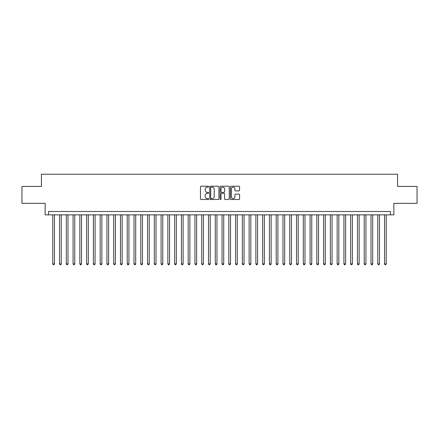 <?xml version="1.0" encoding="UTF-8"?>
<svg xmlns="http://www.w3.org/2000/svg" width="439" height="439" viewBox="0 0 439 439"><rect width="100%" height="100%" fill="white"/><g stroke="black" fill="none" stroke-linecap="round" stroke-linejoin="round"><path stroke-width="0.66" d="M208.668 186.674A0.466 0.466 0 0 0 208.201 186.207L201.139 186.207A0.664 0.664 0 0 0 200.475 186.871L200.475 198.84A0.664 0.664 0 0 0 201.139 199.504L208.201 199.504A0.466 0.466 0 0 0 208.668 199.037A0.466 0.466 0 0 0 208.201 198.571L207.285 198.571A2.129 2.129 0 0 1 205.161 196.447L205.161 195.448A2.129 2.129 0 0 1 207.285 193.319L208.201 193.319A0.466 0.466 0 0 0 208.668 192.853A0.466 0.466 0 0 0 208.201 192.392L207.285 192.392A2.129 2.129 0 0 1 205.161 190.263L205.161 189.264A2.129 2.129 0 0 1 207.285 187.14L208.201 187.14A0.466 0.466 0 0 0 208.668 186.674M238.926 190.894A0.664 0.664 0 0 0 239.59 190.23L239.59 186.871A0.664 0.664 0 0 0 238.926 186.207L231.079 186.207A0.664 0.664 0 0 0 230.415 186.871L230.415 198.84A0.664 0.664 0 0 0 231.079 199.504L238.926 199.504A0.664 0.664 0 0 0 239.59 198.84L239.59 194.784A0.664 0.664 0 0 0 238.926 194.12L235.567 194.12A0.664 0.664 0 0 0 234.903 194.784L234.903 196.793A1.778 1.778 0 0 1 233.125 198.571A1.778 1.778 0 0 1 231.348 196.793L231.348 188.918A1.778 1.778 0 0 1 233.125 187.14A1.778 1.778 0 0 1 234.903 188.918L234.903 190.23A0.664 0.664 0 0 0 235.567 190.894L238.926 190.894M390.474 214.863L393.86 214.863L393.86 203.35L417.05 203.35L417.05 186.421L397.58 186.421L397.58 174.234L41.42 174.234L41.42 186.421L21.95 186.421L21.95 203.35L45.14 203.35L45.14 214.863L390.474 214.863L390.474 211.477L48.526 211.477L48.526 214.863M218.918 186.871A0.664 0.664 0 0 0 218.254 186.207L210.413 186.207A0.664 0.664 0 0 0 209.749 186.871L209.749 198.84A0.664 0.664 0 0 0 210.413 199.504L218.254 199.504A0.664 0.664 0 0 0 218.918 198.84L218.918 186.871M220.746 186.207L228.587 186.207A0.664 0.664 0 0 1 229.251 186.871L229.251 198.84A0.664 0.664 0 0 1 228.587 199.504L225.234 199.504A0.664 0.664 0 0 1 224.57 198.84L224.57 193.983A0.664 0.664 0 0 0 223.901 193.319L221.679 193.319A0.664 0.664 0 0 0 221.015 193.983L221.015 199.037A0.466 0.466 0 0 1 220.548 199.504A0.466 0.466 0 0 1 220.082 199.037L220.082 186.871A0.664 0.664 0 0 1 220.746 186.207M211.143 187.14A0.466 0.466 0 0 0 210.676 187.607L210.676 198.104A0.466 0.466 0 0 0 211.143 198.571L212.108 198.571A2.129 2.129 0 0 0 214.232 196.447L214.232 189.264A2.129 2.129 0 0 0 212.108 187.14L211.143 187.14M224.57 188.951A1.778 1.778 0 0 0 222.792 187.173A1.778 1.778 0 0 0 221.015 188.951L221.015 191.728A0.664 0.664 0 0 0 221.679 192.392L223.901 192.392A0.664 0.664 0 0 0 224.57 191.728L224.57 188.951M52.757 214.863L52.757 263.883L54.452 263.883L54.452 214.863M54.452 263.883L53.942 264.766L53.267 264.766L52.757 263.883M59.528 214.863L59.528 263.883L61.224 263.883L61.224 214.863M61.224 263.883L60.714 264.766L60.039 264.766L59.528 263.883M66.3 214.863L66.3 263.883L67.996 263.883L67.996 214.863M67.996 263.883L67.485 264.766L66.81 264.766L66.3 263.883M73.072 214.863L73.072 263.883L74.767 263.883L74.767 214.863M74.767 263.883L74.257 264.766L73.582 264.766L73.072 263.883M79.843 214.863L79.843 263.883L81.539 263.883L81.539 214.863M81.539 263.883L81.028 264.766L80.353 264.766L79.843 263.883M86.615 214.863L86.615 263.883L88.31 263.883L88.31 214.863M88.31 263.883L87.8 264.766L87.125 264.766L86.615 263.883M93.386 214.863L93.386 263.883L95.076 263.883L95.076 214.863M95.076 263.883L94.572 264.766L93.897 264.766L93.386 263.883M100.158 214.863L100.158 263.883L101.848 263.883L101.848 214.863M101.848 263.883L101.343 264.766L100.663 264.766L100.158 263.883M106.929 214.863L106.929 263.883L108.62 263.883L108.62 214.863M108.62 263.883L108.115 264.766L107.434 264.766L106.929 263.883M113.701 214.863L113.701 263.883L115.391 263.883L115.391 214.863M115.391 263.883L114.886 264.766L114.206 264.766L113.701 263.883M120.473 214.863L120.473 263.883L122.163 263.883L122.163 214.863M122.163 263.883L121.658 264.766L120.977 264.766L120.473 263.883M127.244 214.863L127.244 263.883L128.934 263.883L128.934 214.863M128.934 263.883L128.429 264.766L127.749 264.766L127.244 263.883M134.016 214.863L134.016 263.883L135.706 263.883L135.706 214.863M135.706 263.883L135.201 264.766L134.521 264.766L134.016 263.883M140.787 214.863L140.787 263.883L142.477 263.883L142.477 214.863M142.477 263.883L141.967 264.766L141.292 264.766L140.787 263.883M147.553 214.863L147.553 263.883L149.249 263.883L149.249 214.863M149.249 263.883L148.739 264.766L148.064 264.766L147.553 263.883M154.325 214.863L154.325 263.883L156.021 263.883L156.021 214.863M156.021 263.883L155.51 264.766L154.835 264.766L154.325 263.883M161.097 214.863L161.097 263.883L162.792 263.883L162.792 214.863M162.792 263.883L162.282 264.766L161.607 264.766L161.097 263.883M167.868 214.863L167.868 263.883L169.564 263.883L169.564 214.863M169.564 263.883L169.053 264.766L168.378 264.766L167.868 263.883M174.64 214.863L174.64 263.883L176.335 263.883L176.335 214.863M176.335 263.883L175.825 264.766L175.15 264.766L174.64 263.883M181.411 214.863L181.411 263.883L183.107 263.883L183.107 214.863M183.107 263.883L182.597 264.766L181.922 264.766L181.411 263.883M188.183 214.863L188.183 263.883L189.878 263.883L189.878 214.863M189.878 263.883L189.368 264.766L188.693 264.766L188.183 263.883M194.954 214.863L194.954 263.883L196.645 263.883L196.645 214.863M196.645 263.883L196.14 264.766L195.465 264.766L194.954 263.883M201.726 214.863L201.726 263.883L203.416 263.883L203.416 214.863M203.416 263.883L202.911 264.766L202.231 264.766L201.726 263.883M208.498 214.863L208.498 263.883L210.188 263.883L210.188 214.863M210.188 263.883L209.683 264.766L209.002 264.766L208.498 263.883M215.269 214.863L215.269 263.883L216.959 263.883L216.959 214.863M216.959 263.883L216.454 264.766L215.774 264.766L215.269 263.883M222.041 214.863L222.041 263.883L223.731 263.883L223.731 214.863M223.731 263.883L223.226 264.766L222.546 264.766L222.041 263.883M228.812 214.863L228.812 263.883L230.502 263.883L230.502 214.863M230.502 263.883L229.998 264.766L229.317 264.766L228.812 263.883M235.584 214.863L235.584 263.883L237.274 263.883L237.274 214.863M237.274 263.883L236.769 264.766L236.089 264.766L235.584 263.883M242.355 214.863L242.355 263.883L244.046 263.883L244.046 214.863M244.046 263.883L243.535 264.766L242.86 264.766L242.355 263.883M249.122 214.863L249.122 263.883L250.817 263.883L250.817 214.863M250.817 263.883L250.307 264.766L249.632 264.766L249.122 263.883M255.893 214.863L255.893 263.883L257.589 263.883L257.589 214.863M257.589 263.883L257.078 264.766L256.403 264.766L255.893 263.883M262.665 214.863L262.665 263.883L264.36 263.883L264.36 214.863M264.36 263.883L263.85 264.766L263.175 264.766L262.665 263.883M269.436 214.863L269.436 263.883L271.132 263.883L271.132 214.863M271.132 263.883L270.622 264.766L269.947 264.766L269.436 263.883M276.208 214.863L276.208 263.883L277.903 263.883L277.903 214.863M277.903 263.883L277.393 264.766L276.718 264.766L276.208 263.883M282.979 214.863L282.979 263.883L284.675 263.883L284.675 214.863M284.675 263.883L284.165 264.766L283.49 264.766L282.979 263.883M289.751 214.863L289.751 263.883L291.447 263.883L291.447 214.863M291.447 263.883L290.936 264.766L290.261 264.766L289.751 263.883M296.523 214.863L296.523 263.883L298.213 263.883L298.213 214.863M298.213 263.883L297.708 264.766L297.033 264.766L296.523 263.883M303.294 214.863L303.294 263.883L304.984 263.883L304.984 214.863M304.984 263.883L304.479 264.766L303.799 264.766L303.294 263.883M310.066 214.863L310.066 263.883L311.756 263.883L311.756 214.863M311.756 263.883L311.251 264.766L310.571 264.766L310.066 263.883M316.837 214.863L316.837 263.883L318.527 263.883L318.527 214.863M318.527 263.883L318.023 264.766L317.342 264.766L316.837 263.883M323.609 214.863L323.609 263.883L325.299 263.883L325.299 214.863M325.299 263.883L324.794 264.766L324.114 264.766L323.609 263.883M330.38 214.863L330.38 263.883L332.071 263.883L332.071 214.863M332.071 263.883L331.566 264.766L330.885 264.766L330.38 263.883M337.152 214.863L337.152 263.883L338.842 263.883L338.842 214.863M338.842 263.883L338.337 264.766L337.657 264.766L337.152 263.883M343.924 214.863L343.924 263.883L345.614 263.883L345.614 214.863M345.614 263.883L345.103 264.766L344.428 264.766L343.924 263.883M350.69 214.863L350.69 263.883L352.385 263.883L352.385 214.863M352.385 263.883L351.875 264.766L351.2 264.766L350.69 263.883M357.461 214.863L357.461 263.883L359.157 263.883L359.157 214.863M359.157 263.883L358.647 264.766L357.972 264.766L357.461 263.883M364.233 214.863L364.233 263.883L365.928 263.883L365.928 214.863M365.928 263.883L365.418 264.766L364.743 264.766L364.233 263.883M371.004 214.863L371.004 263.883L372.7 263.883L372.7 214.863M372.7 263.883L372.19 264.766L371.515 264.766L371.004 263.883M377.776 214.863L377.776 263.883L379.472 263.883L379.472 214.863M379.472 263.883L378.961 264.766L378.286 264.766L377.776 263.883M384.548 214.863L384.548 263.883L386.243 263.883L386.243 214.863M386.243 263.883L385.733 264.766L385.058 264.766L384.548 263.883"/></g></svg>
